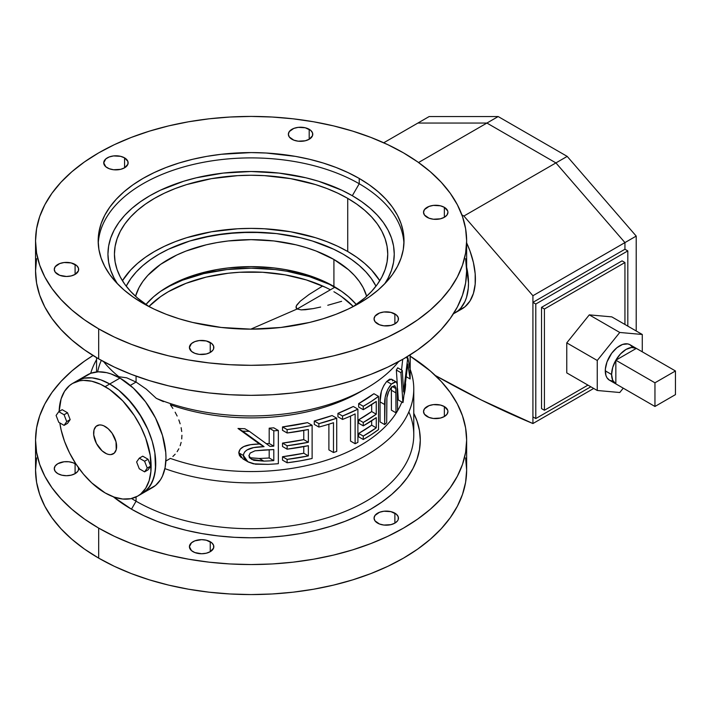 <?xml version="1.0" encoding="UTF-8"?>
<svg xmlns="http://www.w3.org/2000/svg" width="711" height="711" viewBox="0 0 711 711"><rect width="100%" height="100%" fill="white"/><g stroke="black" fill="none" stroke-linecap="round" stroke-linejoin="round"><path stroke-width="1.07" d="M131.464 509.174A169.182 97.674 0 0 0 336.89 524.3A169.182 97.674 0 0 0 413.775 413.278L417.028 421.054L419.463 430.537L420.281 440.109L419.463 449.681L417.028 459.164L412.993 468.46L407.403 477.49L400.302 486.155L391.77 494.376L381.878 502.073L370.724 509.174L358.424 515.617L345.093 521.323L330.846 526.256L315.844 530.353L300.211 533.579L284.098 535.907L267.683 537.32L251.099 537.783L234.514 537.32L218.09 535.907L201.986 533.579L186.353 530.353L171.342 526.256L157.104 521.323L143.764 515.617L131.464 509.174L136.068 501.211L131.464 509.174L113.298 496.785A169.182 97.674 0 0 0 131.464 509.174M408.861 411.882A162.677 93.923 180 0 1 331.353 516.488A162.677 93.923 180 0 1 136.068 501.211A162.677 93.923 0 0 0 313.347 521.572A162.677 93.923 0 0 0 413.775 434.794L413.775 388.97A162.677 93.923 180 0 1 329.966 471.117A162.677 93.923 180 0 1 164.89 468.62A162.677 93.923 0 0 0 344.444 465.892A162.677 93.923 0 0 0 410.194 369.391A162.677 93.923 180 0 1 413.775 388.97M466.638 267.087A65.074 37.567 60 0 1 455.022 312.902A65.074 37.567 60 0 1 453.476 313.711L458.062 310.787L460.746 308.156L465.003 301.42L466.523 297.394L468.282 288.195L468.505 283.111L466.523 266.545M455.022 312.902L461.928 308.912A65.074 37.567 -120 0 0 466.638 242.878L469.971 250.947L473.419 262.563L475.179 273.788L475.179 284.204L473.419 293.403L469.971 301.037L464.958 306.805L458.577 310.485M109.725 383.993A65.074 37.567 60 0 1 152.234 441.327A65.074 37.567 60 0 1 142.262 493.47L145.293 491.363L150.305 485.595L153.754 477.961L155.513 468.762L154.856 452.809L152.234 441.327L147.986 429.693L138.912 412.904L127.331 398.196L118.701 390.197L109.725 383.993L119.963 378.083L109.725 383.993L100.749 379.825L92.119 377.87L84.165 378.181L77.188 380.767A65.074 37.567 60 0 1 109.725 383.993A65.074 37.567 -120 0 0 77.188 380.767L84.165 378.181L92.119 377.87L100.749 379.825L109.725 383.993L105.121 386.651L109.725 383.993L118.701 390.197L131.411 402.781L142.262 418.335L147.986 429.693L152.234 441.327L154.856 452.809L155.736 463.688L154.856 473.535L152.234 481.996L147.986 488.724L142.262 493.47A65.074 37.567 -120 0 0 152.234 441.327A65.074 37.567 -120 0 0 109.725 383.993M137.658 496.127L130.691 498.713L122.727 499.024L114.098 497.069L105.121 492.91A65.074 37.567 60 0 0 137.658 496.127L140.689 494.021L145.702 488.253L149.15 480.618L150.91 471.42L150.252 455.467L145.702 438.163L140.689 426.609L134.317 415.562L122.727 400.853L109.636 389.504L100.615 384.296L91.763 381.22L83.436 380.394L79.561 380.838L72.584 383.425L69.554 385.54L64.541 391.299L61.093 398.933L59.137 411.456A65.074 37.567 60 0 1 72.584 383.425A65.074 37.567 60 0 1 105.121 386.651A65.074 37.567 60 0 1 147.63 443.984A65.074 37.567 60 0 1 137.658 496.127L152.501 487.559A65.074 37.567 -120 0 0 162.472 435.416A65.074 37.567 -120 0 0 119.963 378.083L133.321 388.082L145.524 401.795L155.531 418.041L162.472 435.416L165.752 452.436L165.974 457.777L165.094 467.625L162.472 476.086L160.544 479.685L155.531 485.453L149.15 489.132M163.459 401.653L156.322 398.364L146.27 389.113L136.068 382.065L130.291 385.398L136.068 382.065L146.27 389.113L156.322 398.364A162.677 93.923 0 0 0 398.604 361.632A162.677 93.923 180 0 1 366.129 388.437A162.677 93.923 180 0 1 156.322 398.364L163.459 401.653M172.88 408.443L170.356 404.746L172.88 408.443M177.137 416.024L175.146 412.202L177.137 416.024M180.159 423.818L178.825 419.925L180.159 423.818M181.714 431.506L181.127 427.675L181.714 431.506M181.723 438.909L181.918 435.283L181.723 438.909M180.159 445.708L181.136 442.393L180.159 445.708M177.155 451.636L178.825 448.801L177.155 451.636M172.871 456.48L175.164 454.205L172.871 456.48M165.885 461.048L170.356 458.408A154.545 89.222 0 0 0 397.511 410.878A154.545 89.222 180 0 1 170.356 458.408L167.725 459.99M394.881 313.924L394.881 323.887L397.529 321.603L398.222 320.279L398.222 317.533L396.4 314.991L390.926 312.396L383.878 311.996L379.478 313.044L374.981 316.208L374.057 318.901A12.203 7.048 180 0 1 381.585 312.396A12.203 7.048 180 0 1 394.881 313.924A12.203 7.048 180 0 1 398.453 318.901A12.203 7.048 180 0 1 390.926 325.416A12.203 7.048 180 0 1 377.63 323.887A12.203 7.048 180 0 1 374.057 318.901L374.981 321.603L379.478 324.758L383.878 325.816L390.926 325.416L394.881 323.887L394.881 313.924M394.881 513.164L394.881 523.127L397.529 520.843L398.222 519.519L398.222 516.773L396.4 514.231L390.926 511.636L383.878 511.236L379.478 512.284L374.981 515.448L374.057 518.141A12.203 7.048 180 0 1 381.585 511.636A12.203 7.048 180 0 1 394.881 513.164A12.203 7.048 180 0 1 398.453 518.141A12.203 7.048 180 0 1 390.926 524.647A12.203 7.048 180 0 1 377.63 523.127A12.203 7.048 180 0 1 374.057 518.141L374.981 520.843L379.478 523.998L383.878 525.056L390.926 524.647L394.881 523.127L394.881 513.164M210.252 342.489L210.252 352.452L212.9 350.168L213.593 348.843L213.593 346.097L211.771 343.555L206.297 340.96L199.24 340.56L194.85 341.609L191.481 343.555L189.419 347.466A12.203 7.048 180 0 1 196.956 340.96A12.203 7.048 180 0 1 210.252 342.489A12.203 7.048 180 0 1 213.824 347.466A12.203 7.048 180 0 1 206.297 353.971A12.203 7.048 180 0 1 193.001 352.452A12.203 7.048 180 0 1 189.419 347.466L191.481 351.385L194.85 353.323L199.24 354.38L206.297 353.971L210.252 352.452L210.252 342.489M210.252 541.729L210.252 551.683L213.593 548.083L213.593 545.328L211.771 542.795L206.297 540.2L201.622 539.658L194.85 540.849L191.481 542.795L189.419 546.706A12.203 7.048 180 0 1 196.956 540.2A12.203 7.048 180 0 1 210.252 541.729A12.203 7.048 180 0 1 213.824 546.706A12.203 7.048 180 0 1 206.297 553.211A12.203 7.048 180 0 1 193.001 551.683A12.203 7.048 180 0 1 189.419 546.706L191.481 550.616L194.85 552.563L201.622 553.753L206.297 553.211L210.252 551.683L210.252 541.729M75.09 264.456L75.09 274.419L78.432 270.811L78.432 268.056L76.61 265.523L71.136 262.928L64.088 262.528L59.688 263.577L55.191 266.741L54.267 269.433A12.203 7.048 180 0 1 61.795 262.928A12.203 7.048 180 0 1 75.09 264.456A12.203 7.048 180 0 1 78.663 269.433A12.203 7.048 180 0 1 71.136 275.939A12.203 7.048 180 0 1 57.84 274.419A12.203 7.048 180 0 1 54.267 269.433L55.191 272.126L59.688 275.29L66.461 276.481L71.136 275.939L75.09 274.419L75.09 264.456M76.61 464.763L73.242 462.817L68.843 461.759L64.088 461.759L57.84 463.688L55.191 465.981L54.267 468.673L55.191 471.366L57.84 473.65A12.203 7.048 180 0 1 54.267 468.673A12.203 7.048 180 0 1 61.795 462.168A12.203 7.048 180 0 1 75.09 463.688L75.09 473.65L77.739 471.366L78.432 470.042L78.432 467.296M124.567 157.86L124.567 167.823L127.9 164.214L127.9 161.468L124.567 157.86L120.603 156.331L113.556 155.931L109.156 156.98L105.788 158.926L103.735 162.837A12.203 7.048 180 0 1 111.272 156.331A12.203 7.048 180 0 1 124.567 157.86A12.203 7.048 180 0 1 128.14 162.837A12.203 7.048 180 0 1 120.603 169.342A12.203 7.048 180 0 1 107.308 167.823A12.203 7.048 180 0 1 103.735 162.837L105.788 166.747L109.156 168.694L113.556 169.751L120.603 169.342L124.567 167.823L124.567 157.86M309.196 129.295L309.196 139.258L312.538 135.65L312.538 132.904L310.716 130.362L305.241 127.767L298.185 127.367L293.785 128.415L289.297 131.579L288.364 134.272A12.203 7.048 180 0 1 295.9 127.767A12.203 7.048 180 0 1 309.196 129.295A12.203 7.048 180 0 1 312.769 134.272A12.203 7.048 180 0 1 305.241 140.787A12.203 7.048 180 0 1 291.937 139.258A12.203 7.048 180 0 1 288.364 134.272L289.297 136.974L293.785 140.129L298.185 141.187L305.241 140.787L309.196 139.258L309.196 129.295M444.357 207.328L444.357 217.29L446.997 215.006L447.93 212.313L447.69 210.936L444.357 207.328L440.393 205.799L433.346 205.399L428.946 206.457L424.458 209.612L423.525 212.313A12.203 7.048 180 0 1 431.062 205.799A12.203 7.048 180 0 1 444.357 207.328A12.203 7.048 180 0 1 447.93 212.313A12.203 7.048 180 0 1 440.393 218.819A12.203 7.048 180 0 1 427.098 217.29A12.203 7.048 180 0 1 423.525 212.313L424.458 215.006L428.946 218.17L433.346 219.219L440.393 218.819L444.357 217.29L444.357 207.328M444.357 406.568L444.357 416.53L446.997 414.246L447.93 411.545L447.69 410.176L444.357 406.568L440.393 405.039L433.346 404.639L428.946 405.688L424.458 408.852L423.525 411.545A12.203 7.048 180 0 1 431.062 405.039A12.203 7.048 180 0 1 444.357 406.568A12.203 7.048 180 0 1 447.93 411.545A12.203 7.048 180 0 1 440.393 418.059A12.203 7.048 180 0 1 427.098 416.53A12.203 7.048 180 0 1 423.525 411.545L424.458 414.246L428.946 417.401L433.346 418.459L440.393 418.059L444.357 416.53L444.357 406.568M359.224 183.758A152.918 88.288 0 0 0 194.707 164.117A152.918 88.288 0 0 0 98.251 243.526A152.918 88.288 180 0 1 194.707 164.125A152.918 88.288 180 0 1 359.224 183.758L352.318 195.712A143.151 82.654 0 0 0 173.129 184.842A143.151 82.654 0 0 0 117.448 283.769L114.107 278.143L110.694 270.278L108.632 262.252L107.939 254.156L108.632 246.05L110.694 238.034L114.107 230.16L118.835 222.525L124.843 215.193L132.068 208.234L140.431 201.72L149.87 195.712L160.277 190.264L183.616 181.261L196.316 177.794L223.165 173.093L251.099 171.502L279.023 173.093L305.881 177.794L318.581 181.261L341.911 190.264L352.318 195.712L361.757 201.72L370.129 208.234L377.345 215.193L383.353 222.525L388.09 230.16L391.503 238.034L393.565 246.05L394.25 254.156L393.565 262.252L391.503 270.278L388.09 278.143L384.74 283.769A143.151 82.654 0 0 0 352.318 195.712L359.224 183.758A152.918 88.288 180 0 1 403.946 243.526A152.918 88.288 0 0 0 359.224 183.758L359.224 178.443L359.224 183.758M142.964 303.295A152.918 88.288 180 0 1 98.18 240.869A152.918 88.288 180 0 1 192.574 159.308A152.918 88.288 180 0 1 359.224 178.443L348.106 172.631L336.054 167.467L323.176 163.015L309.614 159.308L295.483 156.384L266.083 153.016L251.099 152.589L221.263 154.287L206.705 156.384L192.574 159.308L179.012 163.015L166.143 167.467L154.091 172.631L142.964 178.443L132.895 184.86L123.954 191.819L116.24 199.258L109.823 207.088L104.766 215.246L101.122 223.645L98.918 232.221L98.18 240.869L98.918 249.525L101.122 258.093L104.766 266.501L109.823 274.659L116.24 282.489L123.954 289.919L132.895 296.878L142.964 303.295L154.091 309.116L166.143 314.28L179.012 318.732L192.574 322.439L221.263 327.46L251.099 329.157L280.925 327.46L309.614 322.439L323.176 318.732L336.054 314.28L348.106 309.116L359.224 303.295L369.302 296.878L378.243 289.919L385.957 282.489L392.374 274.659L397.431 266.501L401.075 258.093L403.279 249.525L404.008 240.869L403.279 232.221L401.075 223.645L397.431 215.246L392.374 207.088L385.957 199.258L378.243 191.819L369.302 184.86L359.224 178.443A152.918 88.288 180 0 1 404.008 240.869A152.918 88.288 180 0 1 309.614 322.439A152.918 88.288 180 0 1 142.964 303.295M347.723 251.498A136.645 78.894 0 0 0 122.425 280.721L130.584 270.091L137.481 263.452L145.462 257.231L154.474 251.498L164.41 246.299L175.182 241.687L186.682 237.705L211.425 231.786L237.705 228.773L251.099 228.391L264.492 228.773L290.763 231.786L315.515 237.705L327.016 241.687L337.787 246.299L347.723 251.498L356.726 257.231L364.716 263.452L371.613 270.091L379.763 280.721A136.645 78.894 0 0 0 347.723 251.498L347.723 198.369L347.723 251.498M149.043 306.619A136.645 78.894 180 0 1 114.444 254.156A136.645 78.894 180 0 1 198.804 181.269A136.645 78.894 180 0 1 347.723 198.369A136.645 78.894 180 0 1 387.744 254.156A136.645 78.894 180 0 1 353.154 306.619L364.716 297.989L371.613 291.341L377.345 284.347L381.86 277.059L385.122 269.549L387.086 261.888L387.744 254.156L387.086 246.424L385.122 238.763L381.86 231.253L377.345 223.965L371.613 216.962L364.716 210.323L356.726 204.101L347.723 198.369L337.787 193.17L327.016 188.557L315.515 184.576L290.763 178.657L264.492 175.644L251.099 175.261L237.705 175.644L211.425 178.657L186.682 184.576L175.182 188.557L164.41 193.17L154.474 198.369L145.462 204.101L137.481 210.323L130.584 216.962L124.852 223.965L120.328 231.253L117.075 238.763L115.102 246.424L114.444 254.156L115.102 261.888L117.075 269.549L120.328 277.059L124.852 284.347L130.584 291.341L137.481 297.989L149.043 306.619M126.203 286.169A130.14 75.135 180 0 1 343.12 254.156A130.14 75.135 180 0 1 375.995 286.169L371.329 278.534L365.872 271.869L359.304 265.541L351.696 259.622L343.12 254.156L333.655 249.206L312.44 241.02L300.895 237.865L276.481 233.59L251.099 232.15L225.707 233.59L201.293 237.865L189.748 241.02L168.534 249.206L159.068 254.156L150.492 259.622L142.884 265.541L136.325 271.869L130.86 278.534L126.203 286.169L130.86 278.534L136.325 271.869L142.884 265.541L150.492 259.622L159.068 254.156L168.534 249.206L189.748 241.02L213.318 235.385L238.336 232.506L263.852 232.506L276.481 233.59L300.895 237.865L312.44 241.02L333.655 249.206L343.12 254.156A130.14 75.135 180 0 1 375.995 286.169L371.329 278.534L365.872 271.869L359.304 265.541L351.696 259.622L343.12 254.156A130.14 75.135 180 0 0 126.203 286.169M36.59 457.928L35.55 470.131A215.549 124.443 0 0 0 98.678 558.126L98.678 528.104L114.355 536.307L131.348 543.577L149.488 549.861L168.614 555.078L188.531 559.193L209.043 562.161L229.973 563.956L251.099 564.552L272.224 563.956L293.145 562.161L313.667 559.193L333.583 555.078L352.7 549.861L370.849 543.577L387.833 536.307L403.51 528.104L417.713 519.057L430.315 509.245L441.193 498.775L450.232 487.728L457.36 476.237L462.497 464.39L465.607 452.312L466.638 440.109L465.607 427.915L462.497 415.828L457.36 403.981L450.232 392.49L441.193 381.443L430.315 370.973L410.238 356.175A215.549 124.443 180 0 1 466.638 440.109A215.549 124.443 180 0 1 333.583 555.078A215.549 124.443 180 0 1 98.678 528.104L98.678 558.126A215.549 124.443 0 0 0 333.583 585.1A215.549 124.443 0 0 0 466.638 470.131L465.607 457.928M136.068 496.962L136.068 501.211L136.068 496.962M136.068 376.137L136.068 382.065L136.068 376.137M36.59 258.688L35.55 270.891A215.549 124.443 0 0 0 98.678 358.886L98.678 328.864A215.549 124.443 180 0 1 35.55 240.869A215.549 124.443 180 0 1 168.614 125.9A215.549 124.443 180 0 1 403.51 152.874L417.713 161.921L430.315 171.733L441.193 182.212L450.232 193.25L457.36 204.75L462.497 216.597L465.607 228.675L466.638 240.869L465.607 253.072L462.497 265.15L457.36 276.997L450.232 288.497L441.193 299.535L430.315 310.014L417.713 319.817L403.51 328.864L387.833 337.067L370.849 344.346L352.7 350.621L333.583 355.847L313.667 359.962L293.145 362.921L272.224 364.716L251.099 365.312L229.973 364.716L209.043 362.921L188.531 359.962L168.614 355.847L149.488 350.621L131.348 344.346L114.355 337.067L98.678 328.864L84.476 319.817L71.873 310.014L61.004 299.535L51.956 288.497L44.829 276.997L39.692 265.15L36.59 253.072L35.55 240.869L36.59 228.675L39.692 216.597L44.829 204.75L51.956 193.25L61.004 182.212L71.873 171.733L84.476 161.921L98.678 152.874L114.355 144.671L131.348 137.401L149.488 131.126L168.614 125.9L188.531 121.785L209.043 118.817L229.973 117.031L251.099 116.426L272.224 117.031L293.145 118.817L313.667 121.785L333.583 125.9L352.7 131.126L370.849 137.401L387.833 144.671L403.51 152.874A215.549 124.443 180 0 1 466.638 240.869A215.549 124.443 180 0 1 333.583 355.847A215.549 124.443 180 0 1 98.678 328.864L98.678 358.886A215.549 124.443 0 0 0 333.583 385.86A215.549 124.443 0 0 0 466.638 270.891L465.607 258.688M363.179 390.099A154.545 89.222 180 0 1 170.356 404.746A154.545 89.222 0 0 0 360.379 391.761L366.129 388.437M397.591 410.745A154.545 89.222 0 0 0 401.839 401.999A154.545 89.222 180 0 1 397.591 410.745M404.212 394.409A154.545 89.222 0 0 0 405.617 383.789A154.545 89.222 180 0 1 404.212 394.409M269.193 428.173A154.545 89.222 0 0 0 273.753 427.818L278.348 430.475A154.545 89.222 180 0 1 273.797 430.83L273.797 446.153A154.545 89.222 180 0 1 270.002 446.384L249.41 431.364A154.545 89.222 180 0 1 242.593 431.124L264.057 446.641L253.614 447.619L247.037 449.956L244.806 451.796L243.544 454.169L243.553 456.817L244.522 458.915L248.415 462.07L253.365 463.821L268.02 464.363A154.545 89.222 0 0 0 278.348 463.688L278.348 430.475A154.545 89.222 180 0 1 273.797 430.83L269.193 428.173A154.545 89.222 0 0 0 273.753 427.818L278.348 430.475L278.348 463.688A154.545 89.222 0 0 1 268.02 464.363L255.48 464.194L247.917 461.795L243.402 455.484L238.798 452.827L240.211 449.139L243.766 446.588L250.592 444.686L259.453 443.984L237.998 428.466A154.545 89.222 0 0 0 244.806 428.715L249.41 431.364L244.806 428.715A154.545 89.222 0 0 1 237.998 428.466L242.593 431.124L237.998 428.466L259.453 443.984L264.057 446.641L259.453 443.984C251.712 444.242 239.669 444.926 238.798 452.827L243.402 455.484C244.273 447.583 256.315 446.899 264.057 446.641L242.593 431.124A154.545 89.222 180 0 0 249.41 431.364L270.002 446.384A154.545 89.222 180 0 0 273.797 446.153L269.193 443.495L269.193 428.173L273.797 430.83L273.797 446.153L269.193 443.495L269.193 428.173M266.332 443.673A154.545 89.222 0 0 0 269.193 443.495A154.545 89.222 0 0 1 266.332 443.673M241.251 457.688L239.429 455.44L238.798 452.827L242.895 458.879M371.666 411.553L371.666 404.603L371.666 411.553L376.261 414.211A154.545 89.222 180 0 1 363.268 422.458L363.268 425.862A154.545 89.222 0 0 0 376.261 417.615L376.261 427.835A154.545 89.222 180 0 1 363.268 436.083L363.268 439.487A154.545 89.222 0 0 0 378.528 429.568L378.528 396.365A154.545 89.222 180 0 1 363.268 406.283L363.268 409.687A154.545 89.222 0 0 0 376.261 401.439L376.261 414.211L371.666 411.553A154.545 89.222 0 0 1 358.664 419.801L371.666 411.553M358.664 423.205L358.664 419.801L363.268 422.458L358.664 419.801L358.664 423.205L363.268 425.862L358.664 423.205M371.666 425.178L371.666 420.779L371.666 425.178L376.261 427.835L371.666 425.178A154.545 89.222 0 0 1 358.664 433.426L371.666 425.178M358.664 436.83L358.664 433.426L363.268 436.083L358.664 433.426L358.664 436.83L363.268 439.487L358.664 436.83M358.664 403.626A154.545 89.222 0 0 0 373.933 393.707L378.528 396.365L371.222 401.484L363.268 406.283L358.664 403.626L373.933 393.707L378.528 396.365L378.528 429.568L371.222 434.688L363.268 439.487L363.268 436.083L376.261 427.835L376.261 417.615L363.268 425.862L363.268 422.458L376.261 414.211L376.261 401.439L363.268 409.687L358.664 407.03L358.664 403.626L363.268 406.283L363.268 409.687L358.664 407.03L358.664 403.626M401.546 370.049L402.719 359.339L401.546 370.049M396.347 370.031A154.545 89.222 0 0 0 397.689 367.818L402.284 370.475A154.545 89.222 180 0 1 400.942 372.688L402.888 402.613A154.545 89.222 0 0 0 403.075 402.284L407.767 364.068L410.114 378.963A154.545 89.222 0 0 0 410.14 378.554L410.238 354.825L410.14 378.554A154.545 89.222 0 0 1 410.114 378.963L406.443 376.848L410.114 378.963L407.767 364.068L403.075 402.284A154.545 89.222 0 0 1 402.888 402.613L398.293 399.955L397.573 388.65L398.293 399.955L402.888 402.613L400.942 372.688L396.347 370.031A154.545 89.222 0 0 0 397.689 367.818L402.284 370.475A154.545 89.222 180 0 1 400.942 372.688L396.347 370.031L397.28 384.144L396.347 370.031M391.379 387.486L391.397 390.277L396 392.934L391.397 390.277L391.397 410.176L396 412.833A154.545 89.222 0 0 0 397.591 410.771L397.209 383.816L396.454 382.145L395.28 381.594L391.494 383.958L387.753 389.441L385.166 397.262L384.66 424.591A154.545 89.222 0 0 0 386.677 422.778L386.855 397.876L388.641 391.761L391.468 387.388L394.463 385.682L395.823 387.708L396 412.833L391.397 410.176L391.379 386.997M392.339 380.305L392.525 380.856M391.85 379.487L389.637 379.167L386.766 381.434L391.37 384.091C386.624 389.957 384.393 396.774 384.66 404.532L384.66 424.591A154.545 89.222 0 0 0 386.677 422.778L386.908 397.52C387.708 393.236 389.228 389.859 391.468 387.388L394.934 385.815L395.929 388.615L396 412.833A154.545 89.222 0 0 0 397.591 410.771L397.28 384.136L396.036 381.798L391.37 384.091L386.766 381.434L391.432 379.141L396.036 381.798M386.393 381.851L386.766 381.434C382.02 387.308 379.79 394.125 380.056 401.875L381.434 391.006L383.824 385.504L386.393 381.851M380.056 421.934L380.056 401.875L384.66 404.532L380.056 401.875L380.056 421.934L384.66 424.591L380.056 421.934M337.938 416.77L337.938 413.367A154.545 89.222 0 0 0 353.305 406.488L357.9 409.145A154.545 89.222 180 0 1 342.533 416.024L342.533 419.428A154.545 89.222 0 0 0 355.127 413.926L355.127 443.726A154.545 89.222 0 0 0 357.9 442.349L357.9 409.145L357.9 442.349A154.545 89.222 0 0 1 355.127 443.726L350.523 441.069L350.523 416.077L350.523 441.069L355.127 443.726L355.127 413.926A154.545 89.222 0 0 1 342.533 419.428L337.938 416.77L342.533 419.428L342.533 416.024L337.938 413.367L342.533 416.024L357.9 409.145L353.305 406.488L337.938 413.367L337.938 416.77M314.271 424.396L314.271 420.992A154.545 89.222 0 0 0 332.117 415.544L336.721 418.201A154.545 89.222 180 0 1 318.875 423.649L318.875 427.053A154.545 89.222 0 0 0 333.486 422.716L333.486 452.516A154.545 89.222 0 0 0 336.721 451.405L336.721 418.201L336.721 451.405A154.545 89.222 0 0 1 333.486 452.516L328.891 449.867L328.891 424.209L328.891 449.867L333.486 452.516L333.486 422.716A154.545 89.222 0 0 1 318.875 427.053L314.271 424.396L318.875 427.053L318.875 423.649L314.271 420.992L318.875 423.649L336.721 418.201L332.117 415.544L314.271 420.992L314.271 424.396M303.775 439.62L303.775 430.422L303.775 439.62L308.37 442.278A154.545 89.222 180 0 1 287.12 445.753L287.12 449.165A154.545 89.222 0 0 0 308.37 445.681L308.37 455.902A154.545 89.222 180 0 1 287.12 459.377L287.12 462.781A154.545 89.222 0 0 0 312.12 458.488L312.12 425.285A154.545 89.222 180 0 1 287.12 429.577L287.12 432.981A154.545 89.222 0 0 0 308.37 429.506L308.37 442.278L303.775 439.62A154.545 89.222 0 0 1 282.516 443.095L303.775 439.62M282.516 446.508L282.516 443.095L287.12 445.753L282.516 443.095L282.516 446.508L287.12 449.165L282.516 446.508M303.775 453.245L303.775 446.597L303.775 453.245L308.37 455.902L303.775 453.245A154.545 89.222 0 0 1 282.516 456.72L303.775 453.245M282.516 460.133L282.516 456.72L287.12 459.377L282.516 456.72L282.516 460.133L287.12 462.781L282.516 460.133M282.516 426.92A154.545 89.222 0 0 0 307.516 422.627L312.12 425.285L299.775 427.738L287.12 429.577L282.516 426.92L307.516 422.627L312.12 425.285L312.12 458.488L299.775 460.941L287.12 462.781L287.12 459.377L308.37 455.902L308.37 445.681L287.12 449.165L287.12 445.753L308.37 442.278L308.37 429.506L287.12 432.981L282.516 430.324L282.516 426.92L287.12 429.577L287.12 432.981L282.516 430.324L282.516 426.92M118.879 376.741A162.677 93.923 180 0 1 103.593 361.632A162.677 93.923 0 0 0 118.879 376.741L126.691 377.808L136.068 382.065L126.691 377.808L118.879 376.741M96.554 359.642A162.677 93.923 0 0 0 90.697 373.319A162.677 93.923 180 0 1 96.554 359.642M97.62 371.862A154.545 89.222 180 0 1 101.309 360.379M35.55 240.869L35.55 270.891L36.59 283.085L39.692 295.172L44.829 307.019L51.956 318.51L61.004 329.557L71.873 340.027L84.476 349.839L98.678 358.886L114.355 367.089L131.348 374.359L149.488 380.643L168.614 385.86L188.531 389.975L209.043 392.943L229.973 394.738L251.099 395.334L272.224 394.738L293.145 392.943L313.667 389.975L333.583 385.86L352.7 380.643L370.849 374.359L387.833 367.089L403.51 358.886L417.713 349.839L430.315 340.027L441.193 329.557L450.232 318.51L457.36 307.019L462.497 295.172L465.607 283.085L466.638 270.891L466.638 240.869M131.588 498.518A162.677 93.923 0 0 0 136.068 501.211A162.677 93.923 180 0 1 131.588 498.518M35.55 440.109A215.549 124.443 180 0 0 98.678 528.104L84.476 519.057L71.873 509.245L61.004 498.775L51.956 487.728L44.829 476.237L39.692 464.39L36.59 452.312L35.55 440.109L36.59 427.915L39.692 415.828L44.829 403.981L51.956 392.49L61.004 381.443L71.873 370.973L84.476 361.161L93.034 355.5A215.549 124.443 180 0 0 35.55 440.109L35.55 470.131L36.59 482.325L39.692 494.403L44.829 506.25L51.956 517.75L61.004 528.788L71.873 539.267L84.476 549.079L98.678 558.126L114.355 566.329L131.348 573.599L149.488 579.874L168.614 585.1L188.531 589.215L209.043 592.183L229.973 593.969L251.099 594.574L272.224 593.969L293.145 592.183L313.667 589.215L333.583 585.1L352.7 579.874L370.849 573.599L387.833 566.329L403.51 558.126L417.713 549.079L430.315 539.267L441.193 528.788L450.232 517.75L457.36 506.25L462.497 494.403L465.607 482.325L466.638 470.131L466.638 440.109M78.583 467.856A12.203 7.048 180 0 1 78.663 468.673A12.203 7.048 180 0 1 71.136 475.179A12.203 7.048 180 0 1 57.84 473.65L61.795 475.179L66.461 475.712L71.136 475.179L75.09 473.65L75.09 463.688A12.203 7.048 180 0 1 76.237 464.452M84.396 376.972L90.777 373.284L98.269 371.826L106.606 372.653L110.987 373.915L119.963 378.083A65.074 37.567 -120 0 0 87.426 374.857L72.584 383.425M403.617 391.957L402.284 370.475L403.617 391.957L407.67 358.415L405.981 357.437L407.67 358.415L403.617 391.957M407.847 357.846A154.545 89.222 180 0 1 407.67 358.415A154.545 89.222 180 0 0 407.847 357.846L406.55 357.091L407.847 357.846L409.216 364.734L407.847 357.846M409.687 367.951L409.216 364.734L409.687 367.951M410.149 354.878L410.016 371.009L410.149 354.878M392.365 386.553L395.929 388.615L392.365 386.553M248.921 455.92L250.112 453.111L254.982 450.81L273.797 449.556L273.797 460.63A154.545 89.222 180 0 1 263.861 461.119L253.836 460.337L250.13 458.248L248.921 455.92M264.101 449.992L273.797 449.556L273.797 460.63L269.193 457.973L269.193 449.814L269.193 457.973L273.797 460.63A154.545 89.222 180 0 1 263.861 461.119L259.257 458.462A154.545 89.222 0 0 0 269.193 457.973A154.545 89.222 0 0 1 259.257 458.462L263.861 461.119L251.685 459.413L248.903 455.689L250.254 452.978L254.982 450.81L264.101 449.992M249.739 457.831L259.257 458.462L249.232 457.68M253.267 447.699L252.298 447.814M333.921 286.435A117.128 67.625 0 0 0 145.906 304.512L153.709 296.683L160.553 291.35L176.79 281.974L186.024 278.019L195.881 274.606L217.095 269.54L228.249 267.923L251.099 266.625L273.948 267.923L285.093 269.54L306.308 274.606L316.164 278.019L325.398 281.974L341.635 291.35L348.488 296.683L356.291 304.512A117.128 67.625 0 0 0 333.921 286.435L333.921 259.471L333.921 286.435M135.534 296.256A117.128 67.625 180 0 1 215.273 242.904A117.128 67.625 180 0 1 333.921 259.471L316.164 251.054L306.308 247.65L295.918 244.806L273.948 240.958L251.099 239.66L228.249 240.958L217.095 242.575L206.27 244.806L186.024 251.054L176.79 255.009L160.553 264.385L147.799 275.406L142.884 281.405L139.009 287.653L135.534 296.256M334.997 287.137A123.634 71.376 0 0 0 166.036 287.759L182.407 280.214L203.781 273.619L226.978 269.549L251.099 268.18L275.219 269.549L286.986 271.255L309.374 276.606L329.531 284.382M325.398 287.288L306.308 279.921L285.093 274.846L262.572 272.26L239.616 272.26L228.249 273.237L206.27 277.086L186.024 283.334L168.276 291.741L160.553 296.665L148.901 306.521A117.128 67.625 180 0 1 330.393 289.795M366.654 296.256L363.179 287.653L359.304 281.405L354.389 275.406L348.488 269.718L333.921 259.471A117.128 67.625 180 0 1 366.654 296.256M333.921 291.741A117.128 67.625 180 0 1 353.296 306.521L341.635 296.665M341.618 301.313L327.771 305.268L341.618 301.313M320.625 307.045L313.213 308.61L320.625 307.045M305.375 309.729L313.213 308.61L301.18 309.872L305.375 309.729M297.109 309.009L301.18 309.872L297.109 309.009L250.787 329.157L297.109 309.009L296.132 307.987L296.327 305.872L300.264 301.197L309.072 294.487L322.643 286.026L309.072 294.487L300.264 301.197L296.896 304.877L296.007 306.903L297.109 309.009L335.059 287.102L297.109 309.009M105.121 492.91A65.074 37.567 60 0 1 59.822 422.921L61.093 429.782L64.541 441.398L69.554 452.943L75.935 463.99L83.436 474.113L91.763 482.911L105.121 492.91M112.16 433.328A16.264 9.394 60 0 1 113.253 453.867A16.264 9.394 60 0 1 98.091 446.224A16.264 9.394 60 0 1 96.989 425.685A16.264 9.394 60 0 1 112.16 433.328L116.026 441.842L116.222 449.663L114.222 453.156L110.845 454.605L108.783 454.48L106.588 453.796L102.108 450.854L96.447 443.495L93.71 434.874L94.021 429.888L96.021 426.396L99.407 424.947L101.46 425.071L103.664 425.756L108.143 428.697L112.16 433.328M532.921 423.543A1055.257 609.256 60 0 1 435.31 375.497L481.285 399.973L532.921 423.543L593.703 388.446L532.921 423.543L532.921 295.732L532.921 423.543M624.942 249.241L624.942 242.602L532.921 295.732L463.901 216.037L555.922 162.908L486.911 123.056L418.557 162.517L486.911 123.056L417.89 123.056L486.911 123.056L555.922 162.908L486.911 123.056L555.922 162.908L624.942 242.602L555.922 162.908L567.2 156.393L498.18 116.551L486.911 123.056L417.89 123.056L429.16 116.551L498.18 116.551L567.2 156.393L636.212 236.088L532.921 295.732L463.901 216.037L461.883 214.873L463.901 216.037L555.922 162.908L624.942 242.602L624.942 249.241L624.942 242.602L624.942 249.241L627.813 250.903L627.813 326.127L627.813 250.903L624.942 249.241L532.921 302.371L535.792 304.032L627.813 250.903L535.792 304.032L532.921 302.371L624.942 249.241M383.736 142.778L417.89 123.056L486.911 123.056L498.18 116.551L429.16 116.551L383.736 142.778M590.832 386.784L535.792 418.557L535.792 304.032L535.792 418.557L532.921 416.904L532.921 302.371L532.921 416.904L535.792 418.557L590.832 386.784M622.063 260.866L541.542 307.348L541.542 408.603L541.542 307.348L622.063 260.866L624.942 262.528L622.063 260.866M624.942 324.465L624.942 262.528L544.422 309.009L541.542 307.348L544.422 309.009L544.422 410.256L541.542 408.603L544.422 410.256L587.953 385.122L544.422 410.256L544.422 309.009L624.942 262.528L624.942 324.465M636.212 330.979L636.212 236.088L636.212 330.979M555.922 162.908L567.2 156.393L636.212 236.088L624.942 242.602L555.922 162.908M636.212 252.005L636.212 256.618L636.212 252.005M150.696 466.087L148.039 459.244L142.724 456.178L148.039 459.244L150.696 466.087L148.039 469.864L150.696 466.087L147.248 468.078L150.696 466.087M148.039 469.864L144.591 471.855L147.248 468.078L144.591 461.235L148.039 459.244L144.591 461.235L139.276 458.168L142.724 456.178L139.276 458.168L136.619 461.946L139.276 468.789L144.591 471.855L148.039 469.864M144.591 471.855L147.248 468.078L144.591 461.235L139.276 458.168L136.619 461.946L139.276 468.789L144.591 471.855M70.176 419.597L67.518 412.753L62.204 409.687L67.518 412.753L70.176 419.597L67.518 423.383L70.176 419.597L66.727 421.596L70.176 419.597M67.518 423.383L64.07 425.374L66.727 421.596L64.07 414.744L67.518 412.753L64.07 414.744L58.755 411.678L62.204 409.687L58.755 411.678L56.098 415.455L58.755 422.307L64.07 425.374L67.518 423.383M64.07 425.374L66.727 421.596L64.07 414.744L58.755 411.678L56.098 415.455L58.755 422.307L64.07 425.374M612.935 381.194L609.514 380.234L654.955 406.47L615.842 383.887L615.842 360.219L612.704 367.463L611.602 374.501L612.704 380.269L615.842 383.887A20.495 11.838 -60 0 1 611.602 374.501L605.274 370.849A20.495 11.838 120 0 0 609.514 380.234L606.981 377.754L605.896 375.355L605.345 369.169L606.981 361.979L611.709 353.216L616.935 347.706L622.596 344.435L627.822 343.92L630.017 344.737L632.55 347.217M611.798 316.875L589.286 314.866L566.765 342.871L566.765 372.893L566.765 342.871L597.249 360.477L597.249 390.49L619.761 392.508L623.254 388.17L619.761 392.508L597.249 390.49L566.765 372.893L597.249 390.49L597.249 360.477L566.765 342.871L589.286 314.866L611.798 316.875L642.282 334.481L619.761 332.464L597.249 360.477L619.761 332.464L589.286 314.866L619.761 332.464L642.282 334.481L611.798 316.875M615.842 383.887L615.842 360.219L636.336 348.39L631.635 347.475L626.089 349.403L620.543 353.874L615.842 360.219A20.495 11.838 -60 0 1 636.336 348.39L636.336 348.39A20.495 11.838 -60 0 1 636.345 348.39L675.45 370.964L636.336 348.39L615.842 360.219L654.955 382.802L615.842 360.219A20.495 11.838 -60 0 0 611.602 374.501L605.274 370.849A20.495 11.838 120 0 1 614.215 350.23A20.495 11.838 120 0 1 630.017 344.737L636.336 348.39M642.282 351.812L642.282 334.481L642.282 351.812M654.955 406.47L675.45 394.632L675.45 370.964L654.955 382.802L654.955 406.47L675.45 394.632L675.45 370.964L654.955 382.802L654.955 406.47M96.554 371.951L96.554 357.642M117.084 376.519L117.973 376.003M243.313 459.137L247.917 461.795"/></g></svg>
